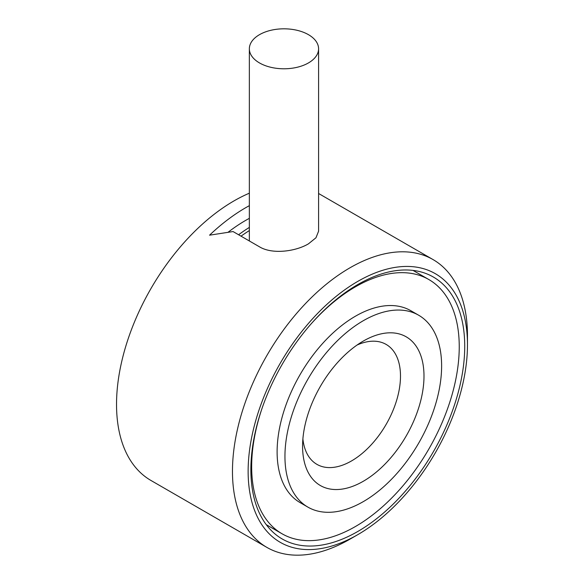 <?xml version="1.0" encoding="UTF-8"?>
<svg xmlns="http://www.w3.org/2000/svg" width="584" height="584" viewBox="0 0 584 584"><rect width="100%" height="100%" fill="white"/><g stroke="black" fill="none" stroke-linecap="round" stroke-linejoin="round"><path stroke-width="0.88" d="M248.134 471.324A155.096 89.542 -60 0 1 357.802 281.378A155.096 89.542 -60 0 1 467.47 344.699A155.096 89.542 -60 0 1 357.802 534.645A155.096 89.542 -60 0 1 248.134 471.324M467.47 344.699L467.47 335.654A166.17 95.937 120 0 0 433.051 259.581A166.17 95.937 120 0 0 305.001 304.096A166.17 95.937 120 0 0 232.468 471.324A166.17 95.937 120 0 0 266.881 547.398A166.17 95.937 120 0 0 349.969 539.163L357.802 534.645M464.725 346.276A151.212 87.308 -60 0 1 398.719 498.459A151.212 87.308 -60 0 1 282.196 538.966A151.212 87.308 -60 0 1 321.572 312.761A151.212 87.308 -60 0 1 433.408 277.057A151.212 87.308 -60 0 1 464.725 346.276M249.353 193.187A166.17 95.937 120 0 0 116.53 404.391A166.17 95.937 120 0 0 150.949 480.464L266.881 547.398M249.353 205.663A166.17 95.937 120 0 0 209.554 235.184L233.052 231.556L259.493 246.82C272.283 254.631 295.657 251.492 308.447 243.842L315.959 237.783L318.587 231.191L318.587 48.8A34.617 19.987 180 0 1 283.97 68.788A34.617 19.987 180 0 1 249.353 48.8A34.617 19.987 180 0 1 270.721 30.339A34.617 19.987 180 0 1 308.447 34.668A34.617 19.987 180 0 1 318.587 48.8M418.677 315.236L410.837 310.717A110.778 63.963 120 0 0 325.471 340.392A110.778 63.963 120 0 0 277.115 451.877A110.778 63.963 120 0 0 300.059 502.59L307.892 507.116A110.778 63.963 120 0 0 418.677 443.154A110.778 63.963 120 0 0 418.677 315.236A110.778 63.963 120 0 0 333.303 344.918A110.778 63.963 120 0 0 284.948 456.403A110.778 63.963 120 0 0 307.892 507.116M249.353 230.578A146.781 84.746 120 0 0 241.031 236.162M261.559 409.786A146.781 84.746 120 0 0 251.66 466.579A146.781 84.746 120 0 0 282.057 533.776A146.781 84.746 120 0 0 428.846 449.03A146.781 84.746 120 0 0 428.839 279.539A146.781 84.746 120 0 0 311.214 323.777M249.353 218.336A150.665 86.987 120 0 0 228.169 232.184M249.353 227.41A150.665 86.987 120 0 0 238.593 234.753M357.094 345.02A69.24 39.975 -60 0 1 386.155 344.429A69.24 39.975 -60 0 1 396.762 399.916A69.24 39.975 -60 0 1 351.531 460.929A69.24 39.975 -60 0 1 316.915 464.353A69.24 39.975 -60 0 1 302.892 438.898M363.284 341.078L363.284 341.078A85.855 49.567 120 0 0 302.578 446.227A85.855 49.567 120 0 0 363.284 481.274A85.855 49.567 120 0 0 423.991 376.125A85.855 49.567 120 0 0 363.284 341.078M318.587 193.494L433.051 259.581M266.238 524.644L282.057 533.776M413.019 270.399L428.839 279.539M249.353 48.8L249.353 240.966"/></g></svg>
